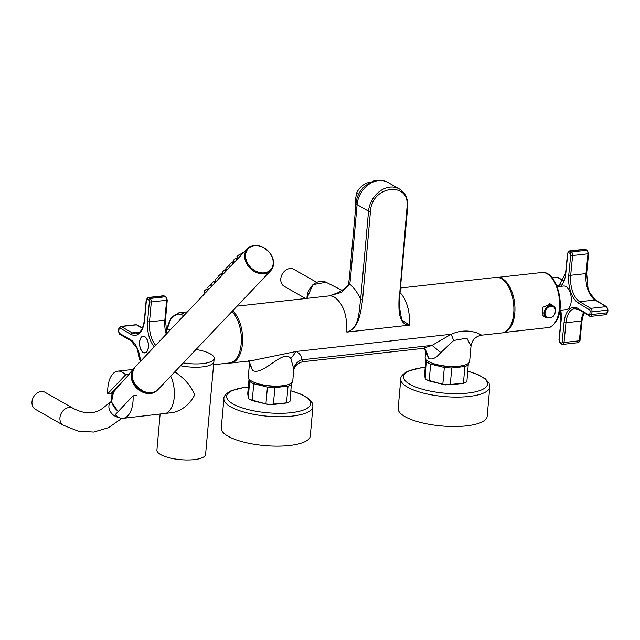 <?xml version="1.0" encoding="UTF-8"?>
<svg xmlns="http://www.w3.org/2000/svg" width="640" height="640" viewBox="0 0 640 640"><rect width="100%" height="100%" fill="white"/><g stroke="black" fill="none" stroke-linecap="round" stroke-linejoin="round"><path stroke-width="0.96" d="M350.44 279.168A6.984 2.128 -174.9 0 1 349.384 277.888L356.04 203.344C356.784 196.432 359.76 190.616 364.944 185.888L373 181.2C374.448 180.576 380.776 178.728 387.968 182.448A23.04 18.28 119.7 0 0 357.096 204.624L350.44 279.168L349.752 284.208L348.784 282.272C349.448 284.744 345.848 288.232 337.968 292.744L329.384 295.848L341.536 292.368L349.752 284.208C354.088 287.648 357.72 292.784 360.64 299.624C358.816 311.12 359.536 328.704 346.84 332.112L409.344 325.176L401.672 319.768L399.696 308.392L399.768 295.56L407.664 207.088A1.4 0.424 -174.9 0 1 407.008 207.384L399.56 295.304M329.384 295.848L328.952 295.936A27.928 14.72 83.7 0 1 328.992 295.928A27.928 14.72 83.7 0 1 334.44 297.192C343.112 303.36 347.248 315 346.84 332.112C359.08 328.768 360.816 311.608 362.56 299.92L360.64 299.624L368.536 211.152A23.04 18.28 119.7 0 1 399.416 188.984C405.432 192.792 408.184 198.824 407.664 207.088A1.4 0.424 -174.9 0 0 407.456 206.832M400.44 288L495.856 277.408A27.928 14.72 83.7 0 1 501.304 278.664A27.928 14.72 -96.3 0 1 513.704 313.584A27.928 14.72 83.7 0 1 502.024 332.92L481.664 335.176C475.6 336.304 472.048 339.96 471.008 346.152L466.856 338.144L453.648 340.488L440.848 352.592L432.056 345.376L451.184 334.256L453.648 340.488M232.72 310.752A27.928 14.72 83.7 0 1 242.48 343.696A27.928 14.72 83.7 0 1 230.792 363.032L251.152 360.768L296.264 351.456C299.952 353.568 301.784 356.36 301.76 359.84L432.056 345.376L423.144 348.36L424.408 348.808L428.792 358.544C431.456 359.568 434.36 358.696 437.512 355.936L440.848 352.592M478.888 333.624C488.032 339.872 472.288 324.824 451.184 334.256L296.264 351.456L290.816 358.56L293.784 368.912C294.592 364.592 297.256 361.568 301.76 359.84L303.04 361.704L423.376 348.344M249.576 362.432L252.584 370.552C263.696 376.008 283.24 348.16 290.816 358.56M399.112 295.856C398.784 307.392 397.464 324.512 409.344 325.176A27.928 14.72 83.7 0 0 400.024 292.648M293.784 368.912L292.76 381.04A22.344 6.8 -174.9 0 1 276.36 386.112A22.344 6.8 -174.9 0 1 251.64 381.144A22.344 6.8 -174.9 0 1 248.256 377.064L249.568 362.408M471.008 346.152L469.648 361.4A22.344 6.8 -174.9 0 1 453.248 366.472A22.344 6.8 -174.9 0 1 428.528 361.512A22.344 6.8 -174.9 0 1 425.144 357.432L425.8 350.04M428.792 358.544L425.912 350.192M230.792 363.032A27.928 14.72 83.7 0 1 228.984 363.016M425.912 359.464L424.624 373.928L425.176 378.72A22.344 6.8 5.1 0 0 426.888 379.88L445.12 384.936L463.952 383.184A22.344 6.8 5.1 0 0 466.888 381.64L468.336 363.432M426.888 379.88A22.344 6.8 5.1 0 0 429.136 380.976L442.816 384.312A22.344 6.8 5.1 0 0 450.264 384.832L463.4 383.376A22.344 6.8 5.1 0 0 463.952 383.184M426.6 360.168L425.176 378.72M468.392 364.776A22.344 6.8 -174.9 0 1 464.904 366.512L451.768 367.968L450.264 384.832M464.904 366.512L463.4 383.376M451.768 367.968A22.344 6.8 -174.9 0 1 444.32 367.448L430.64 364.112L429.136 380.976M444.32 367.448L442.816 384.312M430.64 364.112A22.344 6.8 -174.9 0 1 428.392 363.016A22.344 6.8 -174.9 0 1 426.68 361.856M462.216 365.704A20.808 6.336 -174.9 0 1 431.696 362.984M248.32 387L243.864 387.488L230.824 390.904C225.864 393.744 223.552 396.336 223.896 398.672L221.272 428.072A44.68 13.6 5.1 0 0 253.936 444.24A44.68 13.6 5.1 0 0 304.6 441.864A44.68 13.6 5.1 0 0 310.288 436.016L312.912 406.616L312.208 402.896L308.344 398.392L301.36 394.384L290.936 390.8M249.024 379.104L247.736 393.568L248.288 398.36A22.344 6.8 5.1 0 0 250 399.512L268.232 404.568L287.072 402.824A22.344 6.8 5.1 0 0 290 401.272L291.448 383.064M250 399.512A22.344 6.8 5.1 0 0 252.248 400.616L265.928 403.952A22.344 6.8 5.1 0 0 273.376 404.472L286.512 403.008A22.344 6.8 5.1 0 0 287.072 402.824M249.712 379.808L248.288 398.36M291.504 384.408A22.344 6.8 -174.9 0 1 288.016 386.144L274.88 387.608L273.376 404.472M288.016 386.144L286.512 403.008M274.88 387.608A22.344 6.8 -174.9 0 1 267.432 387.08L253.752 383.752L252.248 400.616M267.432 387.08L265.928 403.952M253.752 383.752A22.344 6.8 -174.9 0 1 251.504 382.648A22.344 6.8 -174.9 0 1 249.792 381.496M285.328 385.344A20.808 6.336 -174.9 0 1 254.808 382.616M425.208 367.36L420.744 367.848L407.712 371.264C402.752 374.112 400.44 376.696 400.784 379.032L398.16 408.432A44.68 13.6 5.1 0 0 430.824 424.608A44.68 13.6 5.1 0 0 481.488 422.232A44.68 13.6 5.1 0 0 487.168 416.376L489.792 386.976L489.096 383.256L485.232 378.752L478.24 374.744L467.824 371.16M497.832 277.44A27.72 14.616 83.7 0 1 512.96 294.904A27.72 14.616 83.7 0 1 511.704 325.296A27.72 14.616 83.7 0 1 503.944 332.456M544.256 316.464L543.192 316.032L542.168 307.568L550.432 304.008L551.496 304.856M559.8 310.328L566.248 309.616A11.872 6.256 -96.3 0 0 571.296 299.384A11.872 6.256 -96.3 0 0 566.048 286.616A11.872 6.256 -96.3 0 0 563.632 286.024L557.176 286.736M139.768 346.16A8.376 4.416 -96.3 0 0 144.92 352.896A8.376 4.416 -96.3 0 0 148.424 347.096A8.376 4.416 83.7 0 0 143.064 336.24A8.376 4.416 83.7 0 0 140.448 338.536A8.376 4.416 83.7 0 0 139.56 342.04A8.376 4.416 83.7 0 0 139.768 346.16M143.296 352.352A8.208 4.328 83.7 0 1 139.6 343.552A8.208 4.328 83.7 0 1 143.088 336.408A8.208 4.328 83.7 0 1 144.688 336.776A8.208 4.328 83.7 0 1 148.384 345.584A8.208 4.328 83.7 0 1 144.896 352.728A8.208 4.328 83.7 0 1 143.296 352.352M213.6 364.728L229.592 362.952A27.72 14.616 -96.3 0 0 240.52 330.136A27.72 14.616 -96.3 0 0 231.984 311.528M370.512 182.2A16.752 13.296 119.7 0 0 363.392 184.912A16.752 13.296 119.7 0 0 356.528 193.2L355.536 199.312A15.36 12.184 119.7 0 0 355.536 199.312L355.392 205.904A16.752 13.296 119.7 0 0 355.728 206.848M356.528 193.2L358.552 194.352M355.392 205.904L355.792 206.136M165.952 413.36A23.736 12.512 -96.3 0 0 170.704 376.168A23.736 12.512 -96.3 0 1 165.952 413.36A23.736 12.512 -96.3 0 1 164.312 413.752A23.736 12.512 -96.3 0 0 165.952 413.36M174.936 371.712L176.88 373.304C185.328 379.368 191.272 386.552 194.712 394.856C189.936 404.064 182.824 409.936 173.384 412.48L123.04 418.336A23.736 12.512 -96.3 0 0 124.672 417.944A23.736 12.512 -96.3 0 0 133.064 395.832L115.232 414.648A23.736 12.512 -96.3 0 0 123.04 418.336M160.12 414.224L156.92 450.088A24.432 7.44 5.1 0 0 169.336 457.808A24.432 7.44 5.1 0 0 205.592 454.432L214.168 358.384A24.432 7.44 5.1 0 0 201.744 350.672A24.432 7.44 5.1 0 0 195.992 349.496M180.592 365.744A24.432 7.44 5.1 0 0 213.872 361.696A24.432 7.44 5.1 0 1 180.592 365.744M183.304 362.88A24.432 7.44 5.1 0 0 214.168 358.384M125.608 374.848A23.736 12.512 -96.3 0 0 117.8 371.152A23.736 12.512 -96.3 0 0 116.168 371.544A23.736 12.512 -96.3 0 0 107.776 393.656L125.608 374.848L129.168 374.448L111.336 393.264L107.776 393.656M115.952 389.272L113.592 390.88M136.624 395.44L133.064 395.832M305.6 298.528L284.216 286.328A9.776 7.752 -60.3 0 1 280.8 278.752A9.776 7.752 -60.3 0 1 293.904 269.352L316.6 282.304M63.36 425.264A9.776 7.752 119.7 0 1 59.952 417.696A9.776 7.752 119.7 0 1 73.048 408.288L45.096 392.336A9.776 7.752 119.7 0 0 32 401.744A9.776 7.752 119.7 0 0 35.408 409.32L63.36 425.264L78.344 431.2L93.8 432.056L108.648 427.616L121.88 418.36M146.104 392.288A14.832 11.512 -136.5 0 1 143.616 391.56A14.832 11.512 -136.5 0 1 132.616 379.504M157.232 390.28A15.984 12.408 -136.5 0 1 156.808 390.712A15.984 12.408 -136.5 0 1 143.472 392.504A15.984 12.408 -136.5 0 1 133.624 368.728A15.984 12.408 -136.5 0 1 134.032 368.28M222.984 274.344L222.64 273.104M208.448 289.68L208.104 288.44M212.08 285.84L211.736 284.608M215.72 282.008L215.368 280.768M219.352 278.176L219 276.936M226.616 270.512L226.272 269.272M230.256 266.68L229.904 265.44M233.888 262.848L233.536 261.608M237.52 259.008L237.176 257.768M241.568 254.056C240.312 254.128 240.816 253.592 243.08 252.456L243.784 252.408M204.72 290.696L206.912 288.72L207.576 290.6M204.904 293.488L204.096 291.224L204.76 290.52L204.112 291.208M208.352 286.864L210.544 284.888L211.208 286.76M208.536 289.656L207.728 287.392L208.392 286.688L207.744 287.376M211.992 283.032L214.176 281.056L214.848 282.928M211.36 283.56L212.032 282.856L211.376 283.544L212.168 285.824M215.624 279.2L217.816 277.224L218.48 279.096M215 279.728L215.664 279.024L215.016 279.712L215.8 281.992M219.256 275.368L221.448 273.392L222.112 275.264M218.632 275.896L219.296 275.192L218.648 275.872L219.44 278.16M222.888 271.536L225.08 269.552L225.744 271.432M222.264 272.056L222.928 271.36L222.28 272.04L223.072 274.328M226.52 267.696L228.712 265.72L229.384 267.6M226.704 270.488L225.896 268.224L226.56 267.52L225.912 268.208M230.16 263.864L232.352 261.888L233.016 263.76M230.336 266.656L229.536 264.392L230.2 263.688L229.552 264.376M233.792 260.032L235.984 258.056L236.648 259.928M233.968 262.824L233.168 260.56L233.832 259.856L233.184 260.544M236.8 256.728L237.464 256.024L236.816 256.712L237.608 258.992M237.424 256.2L239.616 254.224L240.28 256.096M205.472 292.824L206.992 291.224M209.112 288.992L210.624 287.392M212.744 285.16L214.256 283.56M216.376 281.328L217.888 279.728M220.008 277.496L221.528 275.896M223.648 273.656L225.16 272.064M227.28 269.824L228.792 268.232M230.912 265.992L232.424 264.392M234.544 262.16L236.064 260.56M238.184 258.328L239.696 256.728M356.04 203.344A6.984 2.128 5.1 0 0 357.096 204.624L368.536 211.152A1.4 0.424 -174.9 0 0 370.456 211.44L362.56 299.92M252.584 370.552L248.592 361.056M407.008 207.384C410.504 180.768 371.688 185.08 370.456 211.44M248.312 387.088A42.16 12.832 5.1 0 0 232.008 390.736A42.16 12.832 5.1 0 0 248.08 409.568A42.16 12.832 5.1 0 0 305.272 409.272A42.16 12.832 5.1 0 0 290.928 390.896M223.896 398.672A44.68 13.6 5.1 0 0 256.56 414.84A44.68 13.6 5.1 0 0 307.224 412.464A44.68 13.6 5.1 0 0 312.912 406.616M425.2 367.456A42.16 12.832 5.1 0 0 408.896 371.104A42.16 12.832 5.1 0 0 424.968 389.936A42.16 12.832 5.1 0 0 482.16 389.632A42.16 12.832 5.1 0 0 467.816 371.256M400.784 379.032A44.68 13.6 5.1 0 0 433.448 395.2A44.68 13.6 5.1 0 0 484.112 392.824A44.68 13.6 5.1 0 0 489.792 386.976M556.328 320.336A27.72 14.616 -96.3 0 0 557.384 289.272A27.72 14.616 -96.3 0 0 541.688 272.528C555.832 270.064 565.712 304.032 556.992 319.936C553.664 325.328 550.6 327.888 547.8 327.624A27.72 14.616 83.7 0 0 556.328 320.336M555.048 308.784A6.144 4.84 121.1 0 0 548.232 307.256A6.144 4.84 121.1 0 0 545.392 315.352A6.144 4.84 121.1 0 0 552.2 316.88A6.144 4.84 121.1 0 0 555.048 308.784M555.224 308.192A6.84 5.392 121.1 0 0 553.376 305.984A6.84 5.392 121.1 0 0 546.312 307.632A6.84 5.392 121.1 0 0 544.472 315.504A6.84 5.392 121.1 0 0 546.32 317.712C552.816 318.688 555.816 315.552 555.32 308.296L553.376 305.984L549.216 303.48M583.496 312.576A20.944 11.04 -96.3 0 0 581.312 321.032A1.4 0.44 5.7 0 0 581.96 320.728L583.88 312.8M607.528 312.24A1.4 0.44 -174.3 0 1 607.736 312.512A1.4 0.44 -174.3 0 1 607.088 312.816L607.344 310.184A1.4 0.44 5.7 0 0 608 309.88L607.736 312.512L605.92 314.704A2.792 1.472 -96.3 0 0 607.088 312.816L591.752 314.52L592.016 311.88A2.792 1.472 -96.3 0 0 590.808 308.36A1.4 1.104 121.1 0 0 589.496 309.808A1.4 0.736 -96.3 0 1 590.104 311.568A1.4 0.44 5.7 0 0 592.016 311.88L607.344 310.184A2.792 1.472 -96.3 0 0 606.136 306.664L595.096 300.008A1.4 1.104 -58.9 0 1 595.68 300.128L606.728 306.784A1.4 1.104 121.1 0 0 606.136 306.664L590.808 308.36L579.76 301.712A20.944 11.04 83.7 0 1 570.68 275.296L586.008 273.6A1.4 0.44 5.7 0 0 586.664 273.288L587.984 287.824L588.768 290.264L590.08 293.336L595.68 300.128M588.408 253.256A1.4 0.44 -174.3 0 1 588.616 253.528A1.4 0.44 -174.3 0 1 587.968 253.832L586.008 273.6A20.944 11.04 -96.3 0 0 595.096 300.008L579.76 301.712A1.4 1.104 121.1 0 0 578.456 303.16L589.496 309.808M587.344 250.432A1.4 1.104 121.1 0 0 586.752 250.312L585.28 249.424A1.4 1.104 -58.9 0 1 585.872 249.544L587.344 250.432L588.616 253.528L586.664 273.288M578.456 303.16A22.344 11.776 -96.3 0 1 568.76 274.984A1.4 0.44 5.7 0 0 570.68 275.296L572.632 255.536L587.968 253.832A2.792 1.472 -96.3 0 0 586.752 250.312L571.424 252.016L569.952 251.128A2.792 1.472 -96.3 0 0 569.384 250.984L567.568 253.184A1.4 0.44 5.7 0 0 567.776 253.448A1.4 0.736 -96.3 0 1 568.64 252.576A1.4 1.104 -58.9 0 1 569.952 251.128L585.28 249.424A2.792 1.472 -96.3 0 0 584.712 249.288L585.872 249.544M552.32 277.984L557.544 277.4A2.792 1.472 -96.3 0 0 556.976 277.264L558.136 277.52A1.4 1.104 121.1 0 0 557.544 277.4L563.608 281.048M579.792 340.216A1.4 0.44 -174.3 0 1 580 340.488A1.4 0.44 -174.3 0 1 579.352 340.792L581.312 321.032L565.976 322.736A20.944 11.04 83.7 0 1 574.712 308.568L578.392 309.496L590.592 316.408A2.792 1.472 -96.3 0 0 591.752 314.52A1.4 0.44 -174.3 0 1 589.84 314.208L590.104 311.568M581.96 320.728L580 340.488L578.184 342.68A2.792 1.472 -96.3 0 0 579.352 340.792L564.024 342.496A1.4 0.44 -174.3 0 1 562.104 342.184A1.4 0.736 -96.3 0 1 561.24 343.056A1.4 1.104 121.1 0 0 561.696 344.12L562.856 344.384A2.792 1.472 -96.3 0 0 564.024 342.496L565.976 322.736A1.4 0.44 5.7 0 1 564.064 322.416L562.104 342.184M590.024 316.264A2.792 1.472 -96.3 0 0 590.592 316.408L605.92 314.704M568.76 274.984L570.72 255.224A1.4 0.44 5.7 0 0 572.632 255.536A2.792 1.472 -96.3 0 0 571.424 252.016A1.4 1.104 121.1 0 0 570.112 253.464L568.64 252.576M556.632 285.376L561.128 284.88M562.288 344.248A2.792 1.472 -96.3 0 0 562.856 344.384L578.184 342.68M564.064 322.416A22.344 11.776 -96.3 0 1 577.928 308.432A1.4 1.104 121.1 0 0 578.392 309.496M577.928 308.432L588.976 315.08A1.4 1.104 121.1 0 0 589.432 316.144M588.976 315.08A1.4 0.736 -96.3 0 0 589.84 314.208M570.72 255.224A1.4 0.736 -96.3 0 0 570.112 253.464M567.568 253.184L565.608 272.944A1.4 0.44 5.7 0 0 565.816 273.216L567.776 253.448M560.56 286.36A22.344 11.776 -96.3 0 0 565.816 273.216M560.768 310.224A22.344 11.776 -96.3 0 1 561.12 320.648A1.4 0.44 -174.3 0 1 560.904 320.376L558.952 340.144L560.224 343.24A1.4 1.104 -58.9 0 1 559.768 342.168L561.24 343.056M561.12 320.648L559.16 340.408A1.4 0.44 -174.3 0 1 558.952 340.144M559.16 340.408A1.4 0.736 -96.3 0 0 559.768 342.168M146.416 300.008A1.4 0.424 -174.9 0 1 146.208 299.752L144.432 319.624A1.4 0.424 5.1 0 0 144.64 319.88L146.416 300.008A1.4 0.736 83.7 0 1 147.272 299.104L148.752 299.944A1.4 0.736 83.7 0 1 149.368 301.696L147.6 321.56A22.344 11.776 83.7 0 0 154.304 346.792M144.64 319.88A22.344 11.776 83.7 0 1 130.936 334.336L119.864 328.016A1.4 1.104 -60.3 0 1 121.16 326.56L132.24 332.88A1.4 1.104 119.7 0 0 130.936 334.336M119.392 333.312A1.4 1.104 119.7 0 0 119.88 334.4L130.952 340.712A1.4 1.104 -60.3 0 1 130.464 339.632L119.392 333.312A1.4 0.736 83.7 0 1 118.776 331.568L119.008 328.92A1.4 0.736 83.7 0 1 119.864 328.016M130.464 339.632A22.344 11.776 83.7 0 1 140.448 361.408M155.672 345.352A20.944 11.04 83.7 0 1 149.512 321.856A1.4 0.424 -174.9 0 1 147.6 321.56M118.776 331.568A1.4 0.424 -174.9 0 1 118.56 331.312L119.88 334.4M118.56 331.312L118.8 328.664A1.4 0.424 5.1 0 0 119.008 328.92M118.8 328.664L120.616 326.432A2.792 1.472 83.7 0 1 121.16 326.56L136.496 324.856A1.4 1.104 -60.3 0 1 137.064 324.968L135.952 324.736A2.792 1.472 83.7 0 1 136.496 324.856L142.344 328.2M144.432 319.624C143.224 328.424 140.52 333.16 136.32 333.824A20.944 11.04 83.7 0 1 132.24 332.88L139.776 332.04M147.272 299.104A1.4 1.104 -60.3 0 1 148.568 297.648L150.048 298.488A1.4 1.104 119.7 0 0 148.752 299.944M146.208 299.752L148.024 297.52A2.792 1.472 83.7 0 1 148.568 297.648L163.904 295.944L165.376 296.792A2.792 1.472 83.7 0 1 166.616 300.28A1.4 0.424 5.1 0 0 167.272 299.984L165.952 296.904A1.4 1.104 119.7 0 0 165.376 296.792L150.048 298.488A2.792 1.472 83.7 0 1 151.288 301.984L149.512 321.856L164.848 320.152A20.944 11.04 -96.3 0 0 166.24 334.208M149.368 301.696A1.4 0.424 5.1 0 0 151.288 301.984L166.616 300.28L164.848 320.152A1.4 0.424 -174.9 0 0 165.496 319.856L166.744 333.672M148.024 297.52L163.36 295.816A2.792 1.472 83.7 0 1 163.904 295.944A1.4 1.104 -60.3 0 1 164.472 296.056L165.952 296.904M165.288 319.6A1.4 0.424 -174.9 0 1 165.496 319.856L167.272 299.984M183.704 315.776A26.512 13.976 -96.3 0 0 167.008 330.072M196.48 349.576A27.72 14.616 -96.3 0 0 196.544 348.912M184.936 314.48A27.72 14.616 -96.3 0 0 178.848 312.808L171.024 318.136L166.856 330.088M326.248 282.376A14.496 11.496 119.7 0 0 326.08 282.288A14.496 11.496 119.7 0 0 313.256 284.64A14.496 11.496 119.7 0 0 307.016 298.368M73.048 408.288C87.536 415.776 95.712 412.336 100.864 409.64L110.584 402.04A9.776 7.584 43.5 0 0 109.424 409.688A9.776 7.584 43.5 0 0 118.592 417.368M118.128 411.592L111.528 401.984L113.52 392.104A14.496 11.248 43.5 0 0 118.32 411.384M257.416 271.88A15.36 11.92 -136.5 0 1 245.704 254.024A15.36 11.92 -136.5 0 1 261.384 246.664A15.36 11.92 -136.5 0 1 273.096 264.52A15.36 11.92 -136.5 0 1 257.416 271.88M257.016 272.776A16.056 12.464 -136.5 0 1 247.44 248.544A16.056 12.464 -136.5 0 1 261.176 246.408A16.056 12.464 -136.5 0 1 270.752 270.64A16.056 12.464 -136.5 0 1 257.016 272.776M239.392 257.032L247.44 248.544C251.056 245.088 255.688 244.352 261.336 246.328C273.024 253.016 276.16 261.112 270.752 270.64L158.096 389.472A16.056 12.464 -136.5 0 1 144.368 391.6A16.056 12.464 -136.5 0 1 134.792 367.376L204.88 293.44M387.968 182.448L399.416 188.984M237.104 306.136L328.992 295.928M249.616 361.816L249.616 362.576L248.2 360.816M293.696 370.584C293.496 371.96 293.264 363.928 303.04 361.704M426.048 350.048L426.152 350.656L424.408 348.808M349.384 277.888L348.784 282.272M497.672 277.416L541.688 272.528M503.784 332.512L547.8 327.624M542.336 315.312L546.32 317.712M606.728 306.784L608 309.88M558.136 277.52L563.688 280.864M584.712 249.288L569.384 250.984M556.976 277.264L552.16 277.8M565.608 272.944L558.528 286.584M560.56 310.248L560.904 320.376M560.224 343.24L561.696 344.12M165.968 330.184L170.528 329.68M130.952 340.712L137.16 348.536L140.248 361.616M120.616 326.432L135.952 324.736M142.424 328.024L137.064 324.968M163.36 295.816L164.472 296.056M145.776 352.632L144.896 352.728M143.968 336.312L143.088 336.408M187.424 311.856L178.848 312.808M132.984 369.464L117.8 371.152M306.832 298.392L312.928 284.616L326.08 282.288L342.232 290.464M111.368 401.224L110.584 402.04M113.52 392.104L124.128 379.768M128.656 374.504L133.624 368.728M241.152 255.176L240.768 254.096M237.584 258.944L235.76 260.864M233.952 262.776L232.128 264.696M230.32 266.608L228.496 268.536M226.688 270.44L224.856 272.368M223.048 274.272L221.224 276.2M219.416 278.104L217.592 280.032M215.784 281.936L213.96 283.864M212.152 285.776L210.328 287.696M208.52 289.608L206.688 291.536M158.096 389.472C154.488 392.92 149.856 393.664 144.208 391.68C132.52 385 129.384 376.896 134.792 367.376"/></g></svg>

